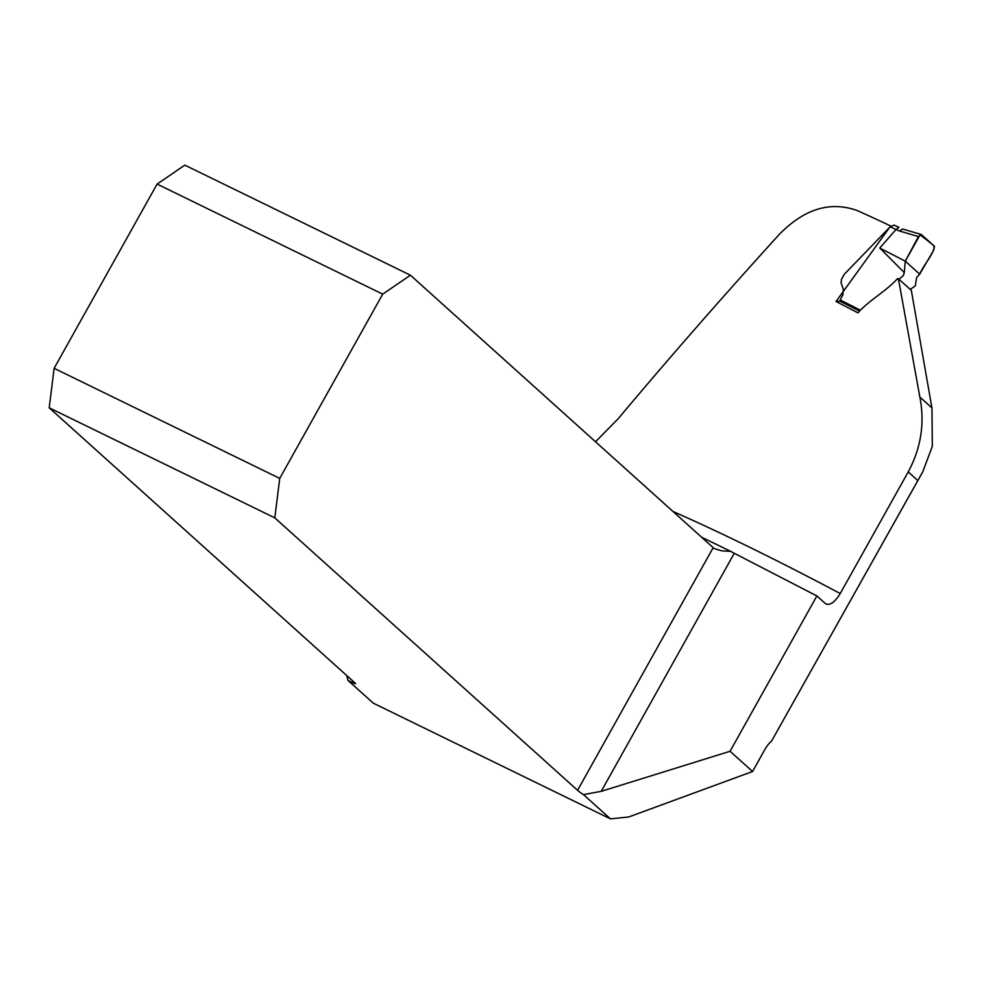<?xml version="1.0" encoding="UTF-8"?>
<svg xmlns="http://www.w3.org/2000/svg" width="984" height="984" viewBox="0 0 984 984"><rect width="100%" height="100%" fill="white"/><g stroke="black" fill="none" stroke-linecap="round" stroke-linejoin="round"><path stroke-width="1.48" d="M922.069 472.997L771.579 741.063L922.697 471.939L932.34 446.269L931.946 407.942L911.307 290.28L898.417 278.816L919.856 397.044L931.946 407.942M672.982 511.471A406.872 45.781 29.2 0 1 840.238 593.549L908.22 471.914C921.049 448.04 924.935 423.083 919.856 397.044M595.529 441.767L618.124 418.79C667.41 359.935 720.989 298.619 778.861 234.856C804.076 208.829 830.324 200.773 857.581 210.687A406.872 45.781 29.2 0 1 890.655 225.963L836.056 301.485L857.962 312.838C869.143 300.194 885.76 291.584 897.58 278.534L898.417 278.816M840.238 593.549C834.457 602.749 829.463 606.046 825.232 603.45L816.892 595.947L734.273 553.291A17.958 2.017 29.2 0 1 730.694 551.372L701.481 537.129M826.019 603.991L825.232 603.45M373.28 703.166L610.437 818.872L583.463 794.605A17.958 2.017 29.2 0 1 577.571 790.312L274.807 517.867L49.2 407.794L355.163 683.13A5.609 0.627 29.2 0 1 355.531 683.659A5.609 0.627 29.2 0 1 352.53 682.625L348.004 680.424L373.28 703.166M348.004 680.424L346.774 675.577M610.437 818.872L628.727 816.966L752.576 771.505L764.839 749.562A17.958 7.934 116 0 1 771.579 741.063M816.892 595.947L730.079 751.272L752.576 771.505M583.463 794.605L601.224 791.345L730.079 751.272M842.489 301.129L836.056 301.485M730.694 551.372L721.53 550.806L714.273 548.568A17.958 2.017 29.2 0 1 713.191 547.658L410.426 275.2L184.82 165.127L157.096 184.082L54.12 368.323L279.739 478.396L274.807 517.867M157.096 184.082L382.702 294.142L279.739 478.396M49.2 407.794L54.12 368.323M382.702 294.142L410.426 275.2M910.274 289.333L915.366 285.827L916.571 277.673L919.696 274.13L905.292 261.166L904.271 272.58L879.782 248.017L896.018 229.506L890.237 226.738L844.444 274.13L841.431 279.37L841.123 283.023L843.337 289.247L842.87 294.733L840.164 299.96L859.524 309.763M898.331 279.887L903.324 275.569L904.271 272.58M879.782 248.017L905.292 261.166L918.441 236.554L899.647 231.055L902.512 229.014M921.233 234.475L934.505 246.332L933.668 250.268L919.696 274.13C923.509 264.659 938.465 248.46 932.709 244.708L920.089 234.758L905.292 261.166L919.696 274.13M899.647 231.055L896.018 229.506M890.237 226.738L894.099 225.102L898.786 227.341M896.08 229.42L898.995 227.402L894.099 225.102M858.958 310.76L840.213 301.252L840.164 299.96M921.504 234.635L918.441 236.554M352.53 682.625L353.231 681.395M917.395 480.167L908.22 471.914M734.273 553.291L601.224 791.345M577.571 790.312L713.191 547.658M902.365 228.965L921.135 234.45M858.946 310.796L840.09 301.227"/></g></svg>
